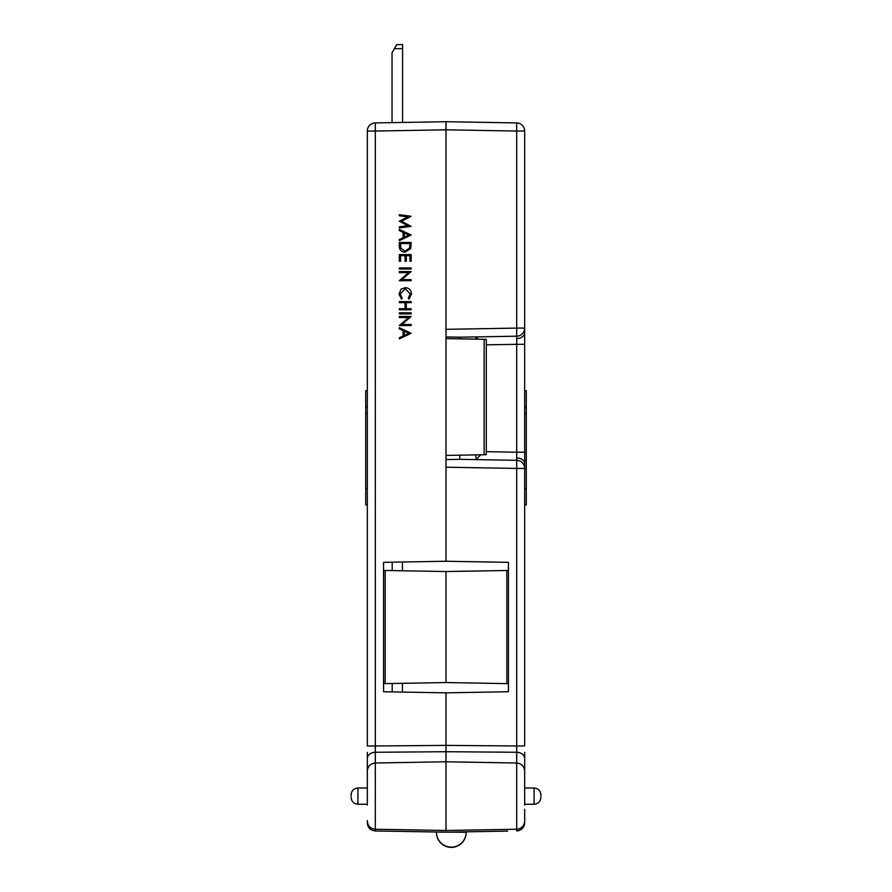 <?xml version="1.0" encoding="UTF-8"?>
<svg xmlns="http://www.w3.org/2000/svg" width="892" height="892" viewBox="0 0 892 892"><rect width="100%" height="100%" fill="white"/><g stroke="black" fill="none" stroke-linecap="round" stroke-linejoin="round"><path stroke-width="1.34" d="M392.212 562.194L392.212 570.601M392.212 683.484L392.212 691.902M402.437 562.016L402.437 570.78M402.437 683.305L402.437 692.081M394.387 48.659L396.728 44.6L402.593 44.6L402.593 48.659L394.387 48.659L392.045 52.706L392.045 122.639M402.593 48.659L402.593 122.46M466.137 831.835L466.137 832.548A14.852 14.852 0 0 1 451.285 847.4A14.852 14.852 0 0 1 436.444 832.548L436.444 832.281A14.852 14.852 0 0 0 451.285 847.121A14.852 14.852 0 0 0 466.137 832.281L436.444 832.024M351.102 796.132L351.102 794.828L351.102 796.132M367.326 796.132L367.326 753.528M385.166 683.618L383.549 683.64L383.549 562.339L446 561.246L446 467.207L516.702 468.434L516.702 460.328A8.106 8.106 0 0 1 524.674 468.434L524.674 131.046A8.106 8.106 0 0 0 516.702 122.929L446 121.702L446 561.246L508.451 562.339L508.451 683.64L506.834 683.618L508.451 683.64L506.834 683.618L506.834 570.479L508.451 570.456L446 571.538L446 682.547L385.166 683.618L385.166 570.479L383.549 570.456L446 571.538L446 682.547L508.451 683.64L508.451 691.746L446 692.839L446 751.722L446 692.839L383.549 691.746L383.549 683.64L385.166 683.618M446 338.614L486.285 339.317L486.285 454.708L446 455.411M399.315 327.687L411.156 333.296L399.326 338.904L399.315 337.756L403.106 336.005L403.106 330.642L399.315 328.847L399.315 327.687L411.145 333.296L399.326 338.904M405.303 287.648L405.314 287.648C409.138 288.027 411.179 290.145 411.446 294.014L408.982 299.177L408.257 298.251L410.231 293.947L405.213 288.718L400.229 294.025L402.214 298.251L401.512 299.177L399.014 294.025L401.077 289.153L405.303 287.648C409.149 288.027 411.201 290.145 411.457 294.014L408.971 299.177M405.224 288.718L400.24 294.025L402.214 298.251M408.603 272.64L399.326 272.64L399.315 271.581L411.145 271.581L401.846 279.62L411.145 279.62L411.156 280.679L399.315 280.679L408.603 272.64L399.315 272.64M411.156 267.935L411.156 269.005L399.315 269.005L399.315 267.935L411.156 267.935L411.145 269.005M411.156 254.599L411.156 261.267L409.93 261.267L409.93 255.658L406.306 255.658L406.306 261.267L405.079 261.267L405.079 255.658L400.541 255.658L400.541 261.267L399.315 261.267L399.315 254.599L411.156 254.599L411.145 261.267M411.145 242.457L410.733 248.6L405.091 252.168C401.277 251.945 399.348 249.927 399.315 246.125L399.315 242.457L411.145 242.457L410.71 248.6L405.091 252.168M399.326 214.716L411.156 216.277L401.456 221.305L411.156 226.334L399.326 227.906L399.315 226.836L407.822 225.709L399.315 221.194L407.845 216.912L399.315 215.775L399.315 214.716L411.156 216.277L401.433 221.305L411.156 226.334L399.315 227.906M399.315 229.422L411.156 235.031L399.326 240.639L399.315 239.491L403.106 237.74L403.106 232.377L399.315 230.582L399.315 229.422L411.145 235.031L399.326 240.639M411.156 301.608L411.156 302.667L406.295 302.667L406.306 308.732L411.145 308.732L411.156 309.792L399.315 309.792L399.315 308.732L405.079 308.732L405.079 302.667L399.326 302.667L399.315 301.608L411.156 301.608L411.145 302.667M411.156 312.824L411.156 313.884L399.315 313.884L399.315 312.824L411.156 312.824L411.145 313.884M408.603 317.53L399.326 317.53L399.315 316.459L411.145 316.459L401.846 324.498L411.145 324.498L411.156 325.558L399.315 325.558L408.603 317.53L399.315 317.53M367.326 752.357L367.326 771.859M367.326 805.052L367.326 771.123C367.783 766.261 370.448 763.552 375.298 763.006L375.298 830.954C370.37 830.329 367.705 827.62 367.326 822.848L367.905 825.858M367.326 820.64L367.326 821.142C367.783 826.003 370.448 828.701 375.298 829.248L446 830.485L446 751.722L375.298 752.268L375.298 745.98L446 745.389L516.702 745.98L516.702 752.268L446 751.722L446 830.485L516.702 829.248L516.702 752.268A8.106 6.3 180 0 1 524.674 758.568L524.674 752.357M459.793 338.86L459.793 337.187L516.702 336.195L516.702 328.089L446 329.326L446 129.808L375.298 131.046L375.298 745.98L367.326 745.98L367.326 131.046A8.106 8.106 0 0 1 375.298 122.929L446 121.702L516.702 122.929L516.702 131.046L446 129.808L446 121.702L446 126.564M507.637 831.11L446 832.18L375.298 830.954M367.326 390.729L365.709 390.752L365.709 413.464L367.326 413.431M365.709 406.919L367.326 406.942M365.709 413.464L365.709 504.917L367.326 504.939M365.709 488.749L367.326 488.727M367.326 131.046L375.298 131.046L375.298 122.929M375.298 746.136L375.276 748.622M408.837 235.098L404.321 232.957L404.321 237.183L408.837 235.098M404.332 232.957L404.332 237.172M400.53 243.527L400.831 248.266L405.079 251.109L409.595 247.987L409.93 243.527L400.53 243.527M409.93 243.527L400.541 243.527L400.842 248.266L405.091 251.109M405.079 255.658L400.53 255.658L400.53 261.267M409.93 255.658L406.295 255.658L406.295 261.267M411.145 279.62L411.145 280.679M411.145 271.581L401.835 279.62M402.192 298.251L401.489 299.177M405.079 302.667L399.315 302.667M399.315 308.732L405.079 308.732M411.145 308.732L411.145 309.792M406.295 302.667L406.295 308.732M411.145 324.498L411.145 325.558M411.145 316.459L401.835 324.498M408.837 333.363L404.321 331.222L404.321 335.448L408.837 333.363M404.332 331.222L404.332 335.437M540.898 796.132L540.898 794.828L540.898 796.132M524.674 332.382L524.674 328.089A8.106 8.106 0 0 1 516.702 336.195L516.702 344.312L524.674 344.312M486.285 451.687L516.702 452.222L516.702 460.328L459.793 459.335L459.793 455.176M524.674 771.859L524.674 805.052M524.674 390.729L526.291 390.752L526.291 504.917L524.674 504.939M524.674 468.434L524.674 745.98L516.702 745.98L516.702 468.434L524.674 468.434L524.674 460.339L526.291 460.339M524.674 756.75L524.674 777.255M519.267 830.485L516.702 830.954C521.63 830.329 524.295 827.62 524.674 822.848L524.674 809.256M524.674 758.568L524.674 776.999M526.291 413.464L524.674 413.431M526.291 452.222L516.702 452.222L516.702 344.312L486.285 344.836M526.291 468.467L524.674 468.445M526.291 406.919L524.674 406.942M478.223 339.183L476.005 336.908L476.005 339.138M476.005 454.887L476.005 459.614L480.777 454.808M446 459.57L459.793 459.335M459.793 337.187L446 336.953M399.538 831.377L386.95 831.154M505.563 831.143L492.462 831.377M524.674 145.931L524.674 227.036M367.326 788.015L357.915 788.015L357.915 804.238C353.778 803.837 351.504 801.562 351.102 797.426M484.122 339.283L484.122 454.742M367.326 758.568A8.106 6.3 180 0 1 375.298 752.268L375.298 763.006L446 761.779L516.702 763.006C521.552 763.552 524.217 766.261 524.674 771.123M540.898 797.426C540.496 801.562 538.222 803.837 534.085 804.238L534.085 788.015L524.674 788.015M524.674 332.839A8.106 5.731 180 0 1 516.758 338.57M524.674 463.684A8.106 5.731 180 0 0 516.758 457.953M524.674 328.089L516.702 328.089L516.702 131.046L524.674 131.046M516.702 830.954L516.702 829.248C521.552 828.701 524.217 826.003 524.674 821.142M357.915 804.238L367.326 804.238M357.915 788.015C353.778 788.428 351.504 790.691 351.102 794.828M534.085 804.238L524.674 804.238M526.291 488.749L524.674 488.727M534.085 788.015C538.222 788.428 540.496 790.691 540.898 794.828"/></g></svg>
